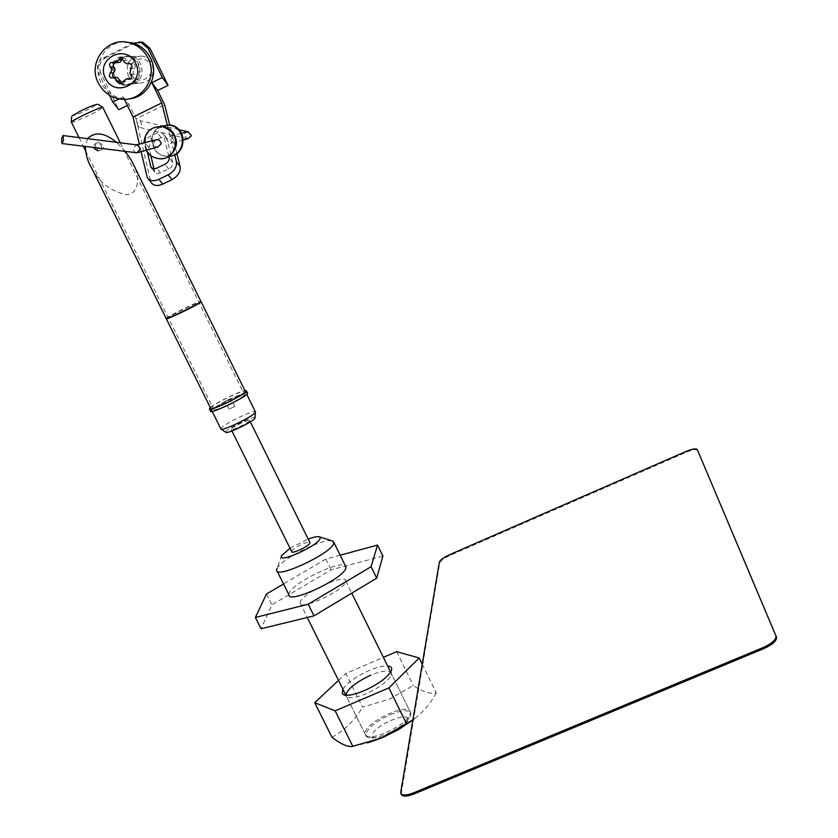 <?xml version="1.0" encoding="UTF-8"?>
<svg xmlns="http://www.w3.org/2000/svg" width="838" height="838" viewBox="0 0 838 838"><rect width="100%" height="100%" fill="white"/><g stroke="black" fill="none" stroke-linecap="round" stroke-linejoin="round"><path stroke-width="0.63" stroke-dasharray="4.19 3.14" d="M231.969 400.784L226.229 403.487L231.969 400.784M230.838 398.49L225.097 401.193L230.838 398.49M96.014 148.117C94.401 145.875 95.281 144.031 98.633 142.565L102.927 144.712C104.509 146.891 103.671 148.735 100.413 150.232L96.014 148.117M100.413 150.232L98.036 150.819C101 150.065 102.037 148.169 101.168 145.131L97.292 142.879C94.254 143.581 93.228 145.466 94.223 148.536M166.123 318.325L166.542 317.948C170.041 315.067 199.402 300.894 200.89 301.376M166.322 318.859L166.647 318.304C170.135 315.423 199.423 301.282 201.089 301.68M210.61 408.19L210.946 407.656C213.9 403.707 243.167 389.555 245.167 391.105M210.579 411.049L210.946 410.463C214.099 406.221 245.283 391.126 247.44 392.813M125.386 151.437L116.482 142.324M87.487 138.658L85.34 146.461M91.688 168.176L94.642 172.89C101.052 183.742 111.402 190.98 125.721 194.615C138.909 194.845 139.831 177.562 134.269 166.186M210.338 407.656C214.727 403.371 238.882 391.43 244.906 390.56M234.797 406.503L229.057 409.206L234.797 406.503M288.817 594.613L289.141 593.126C292.514 582.955 340.27 559.784 345.371 565.839M244.225 395.138C241.742 398.857 212.119 412.83 213.774 409.499L214.067 409.028C216.958 405.142 245.974 391.482 244.455 394.729L244.225 395.138M246.215 394.216C243.449 398.417 209.867 414.255 211.742 410.484L212.077 409.939C215.387 405.529 248.184 390.099 246.477 393.766L246.215 394.216M221.253 429.255L221.127 428.197C223.945 424.007 253.17 409.866 255.297 411.657M225.747 432.199L226.009 431.549C228.439 427.83 254.354 415.439 255.035 417.659M249.525 420.781C248.058 423.2 230.272 431.57 231.173 429.412L231.33 429.119C232.943 426.626 250.51 418.382 249.661 420.508L249.525 420.781M291.634 551.561L291.739 551.163C292.776 548.167 308.29 540.615 309.798 542.375M276.969 568.614L277.21 568.154C281.631 559.114 321.719 538.813 331.45 540.657M290.011 548.272L308.175 539.085M383.071 737.377L373.633 737.943L372.313 735.115C373.717 725.54 410.232 710.058 407.771 720.125L407.142 721.822L401.779 727.625M410.327 713.348L410.348 712.164C409.792 701.825 366.845 721.151 365.148 732.475L365.075 733.952L366.772 736.057C373.706 740.499 404.922 725.478 409.52 715.484L410.327 713.348M345.623 581.907L345.769 580.964C346.335 572.825 303.136 592.623 300.297 601.778L300.067 602.962C299.218 611.279 343.748 590.727 345.623 581.907M382.903 556.086L331.125 569.798L271.889 604.858L261.016 628.772M340.144 555.206L325.835 559.082L331.125 569.798M266.474 594.006L271.889 604.858M325.835 559.082L283.527 583.971M390.34 714.657C402.408 709.891 409.3 709.524 411.029 713.547C410.086 720.02 401.863 726.923 386.349 734.256C374.24 738.98 367.379 739.336 365.756 735.335C366.803 728.777 374.995 721.885 390.34 714.657M422.184 664.136L436.305 692.953C430.261 694.21 422.582 691.748 413.291 685.568L389.251 699.196L362.561 707.167L345.874 673.469L383.375 657.359M436.305 692.953C430.491 703.407 423.368 711.86 414.946 718.344L412.809 719.905M342.805 689.087C347.508 682.551 356.307 676.36 369.202 670.505C376.974 667.237 383.113 665.718 387.606 665.948M365.075 733.952L346.429 696.493C349.257 698.819 355.878 697.876 366.269 693.665C379.886 687.359 388.183 681.126 391.137 674.978L391.304 673.469C389.722 669.751 382.903 670.316 370.836 675.156M396.646 651.66L413.291 685.568M331.953 737.22C344.282 730.705 354.484 720.68 362.561 707.167M338.5 680.404L345.874 673.469M401.193 793.974L439.73 562.853C440.641 560.674 444.025 558.213 449.891 555.479L686.479 452.185C692.649 449.671 696.368 449.042 697.635 450.32M150.159 64.893C156.696 77.159 137.097 86.859 131.451 74.194C124.883 61.96 144.503 52.176 150.159 64.893M128.214 75.514C130.55 79.935 134.122 82.512 138.94 83.234C150.809 82.103 155.198 75.577 152.107 63.646C150.065 59.697 146.933 57.194 142.722 56.136C130.026 56.335 125.187 62.798 128.214 75.514M130.707 78.699L131.817 79.076C134.729 78.583 135.431 77.012 133.923 74.362L133.106 73.252L134.227 68.507C135.934 66.412 135.557 64.746 133.106 63.531L130.058 63.688L127.397 61.603L124.852 57.801L122.589 58.377M121.919 83.025L123.071 83.454L128.35 78.646M111.381 77.986L112.502 77.903M120.85 83.674L124.569 84.648C136.866 83.475 141.402 76.708 138.186 64.337C136.06 60.242 132.823 57.644 128.444 56.555C115.288 56.754 110.291 63.458 113.434 76.646L120.84 83.664M124.045 41.921C104.771 42.015 91.771 65.364 101.105 82.784C106.29 92.442 114.178 97.816 124.778 98.894L128.843 98.842M117.53 62.693L115.99 62.18L113.811 62.745M132.341 83.863C144.377 78.636 141.664 58.314 128.581 55.999L119.237 57.11C106.499 62.693 110.626 84.313 124.548 85.214L132.341 83.863M134.342 83.664C146.304 78.468 143.623 58.251 130.602 55.947L121.301 57.047C108.626 62.609 112.721 84.114 126.58 85.015L134.342 83.664M100.738 72.958C98.287 66.464 99.879 61.425 105.536 57.822L103.388 57.885C97.711 61.509 96.108 66.579 98.58 73.105L100.738 72.958L118.818 109.705M105.536 57.822L135.107 43.042L138.982 41.952M127.376 105.473L129.115 104.614L136.091 118.818L164.646 104.76M150.84 155.638L148.923 147.394L150.159 143.895L152.516 141.821L161.074 137.61L164.96 137.023L167.034 139.024L172.858 162.572C173.141 165.128 171.78 167.286 168.752 169.025L157.607 173.686L155.061 172.492L153.972 168.899M151.165 182.464L146.797 176.242M136.091 118.818L150.61 181.008M176.86 153.511L169.695 124.904M168.784 156.308L163.337 134.174L160.823 132.09L157.869 132.54L149.332 136.699L146.053 139.569L145.163 142.586L147.425 152.359M141.088 151.647L139.328 144.073M167.244 124.925L174.692 154.789M103.388 57.885L133.032 43.073M109.464 95.218L98.58 73.105M124.338 99.293L123.155 96.883L119.132 98.874M123.155 96.883L129.115 104.614M136.081 152.767L134.017 151.406L133.127 148.64L136.343 144.838M155.826 139.852L153.763 142.638L153.899 144.304L155.344 146.325L157.869 147.006M188.194 138.626L187.01 138.595L183.941 134.74L186.005 132.132M137.065 123.752L138.773 127.229L141.622 124.066L139.904 120.588L137.065 123.752M173.655 140.512L170.585 143.487L169.611 143.455L166.626 139.265L169.81 136.28L170.669 136.322L173.655 140.512M95.385 104.781C92.023 105.064 69.575 116.189 74.194 115.288C77.714 114.911 99.691 104.017 95.385 104.781M71.345 122.107L71.984 122.306C76.143 121.835 102.582 109.16 102.875 107.494M401.203 793.052L400.669 791.983M439.73 562.853L439.363 562.099M449.891 555.479L449.524 554.725M686.479 452.185L686.123 451.41M127.02 60.273L123.741 60.399M134.227 68.507L131 68.695M125.941 81.37L122.652 81.663M116.639 62.4L113.277 62.536M131.032 78.845L130.487 78.887M133.923 74.362L130.697 74.603M131.817 63.594L133.106 63.531M133.106 43.031L135.107 43.042M160.613 172.984L156.832 168.187M154.58 171.455L152.254 168.511M148.996 147.844L145.236 143.036M153.071 141.528L149.332 136.699M161.074 137.61L157.355 132.76M167.034 139.024L163.337 134.174M172.858 162.572L169.129 157.743M168.752 169.025L165.002 164.217M162.687 126.706L162.415 126.653C142.649 122.788 138.239 155.512 158.078 158.214C163.515 159.021 168.145 157.471 171.968 153.574M160.383 126.444C147.174 132.142 150.693 154.255 165.055 156.078L168.731 156.277M229.057 409.206L225.097 401.193M234.839 406.42L230.879 398.406M97.292 142.879L98.633 142.565M276.603 570.029L277.179 571.202M79.023 137.589L83.287 146.2M85.518 150.704L213.774 409.499M211.742 410.484L212.203 411.416M231.173 429.412L231.937 430.973M249.661 420.508L250.321 421.839M246.477 393.766L246.749 394.321M120.274 142.806L244.455 394.729M281.725 555.364L277.21 568.154M345.769 580.964L351.771 593.147M390.634 672.107L410.348 712.164M300.067 602.962L307.274 617.491M407.142 721.822L409.52 715.484M373.633 737.943L366.772 736.057M412.778 720.02L414.946 718.344M346.429 696.493L343.831 694.859M365.756 735.335L345.905 695.32M411.029 713.547L391.304 673.469M391.137 674.978L391.524 670.222M352.002 746.532L368.018 742.803M401.182 793.9L400.648 792.821M123.071 83.454L120.892 83.664M138.94 83.234L124.569 84.648M122.159 99.24L124.778 98.894M142.722 56.136L128.444 56.555M124.852 57.801L121.552 57.906M115.864 62.766L114.178 62.84M115.99 62.18L112.617 62.316M131.817 79.076L129.764 79.254M128.56 63.751L126.8 63.835M130.602 55.947L128.581 55.999M126.58 85.015L124.548 85.214M154.852 172.167L151.626 168.092M166.804 138.417L163.106 133.567M148.504 179.143L147.352 177.708M172.324 153.165L166.416 156.067L162.802 155.795C158.592 153.794 155.994 151.877 154.978 150.012L151.919 139.642C151.311 136.604 153.207 132.854 157.607 128.392L163.41 126.842M136.866 152.809L137.914 152.526M187.01 138.595L138.773 127.229M183.354 139.956L170.585 143.487M168.668 156.318L165.275 156.109C150.798 154.318 147.079 132.456 160.288 126.444M146.042 150.274L143.958 142.889M181.5 133.284L169.81 136.28M178.861 129.66L139.904 120.588"/><path stroke-width="1.26" d="M200.89 301.376L200.638 301.869C197.255 304.833 163.63 320.87 166.123 318.325L91.688 168.176C87.791 161.891 85.675 154.653 85.34 146.461M201.089 301.68L200.858 302.162C197.464 305.147 163.724 321.237 166.228 318.681M245.167 391.105L245.084 391.922C242.297 396.091 208.714 411.929 210.61 408.19L166.322 318.859M244.906 390.56L246.508 390.917L246.225 391.398C243.282 395.829 207.426 412.746 209.448 408.755L210.338 407.656M247.44 392.813L247.357 393.692C244.424 398.155 208.568 415.072 210.579 411.049L209.647 409.154M94.223 148.536L98.036 150.819M134.269 166.186L131.336 160.236L125.386 151.437M116.482 142.324C104.698 132.582 95.029 131.357 87.487 138.658M308.175 539.085C314.344 536.812 318.241 536.121 319.865 537.011L320.126 538.572C317.77 546.104 276.561 564.362 281.558 555.678L290.011 548.272M331.45 540.657L333.199 541.212L333.66 543.527C331.083 553.729 275.105 579.707 276.603 570.029L276.969 568.614M345.371 565.839L345.811 568.216C343.496 578.953 287.591 604.816 288.817 594.613L277.179 571.202M255.297 411.657L255.255 412.547C252.751 416.811 220.478 432.167 220.803 428.951M255.035 417.659L254.867 418.33C252.741 421.996 225.537 434.943 225.747 432.199L221.253 429.255M309.798 542.375L309.892 543.108C308.866 546.376 291.174 554.567 291.634 551.561L231.937 430.973M401.779 727.625L383.071 737.377M283.527 583.971L266.474 594.006L255.37 617.47L308.216 604.229L371.087 566.687L376.702 578.157L382.903 556.086L377.519 545.077L340.144 555.206M371.087 566.687L377.519 545.077M255.37 617.47L261.016 628.772L313.978 615.857L376.702 578.157M308.216 604.229L313.978 615.857M412.809 719.905L381.101 738.089L352.002 746.532C346.827 746.784 340.134 743.673 331.953 737.22L314.742 702.715L338.5 680.404M387.606 665.948C390.917 666.262 392.226 667.687 391.524 670.222C388.266 676.957 379.132 683.798 364.121 690.742C352.672 695.393 345.403 696.451 342.313 693.906L342.805 689.087M370.836 675.156C355.553 682.362 347.236 689.066 345.895 695.257L307.274 617.491M383.375 657.359L396.646 651.66L419.178 657.998L422.184 664.136M314.742 702.715L335.137 710.844L352.85 746.428M419.178 657.998L388.884 687.914L406.545 723.749M388.884 687.914L335.137 710.844M413.626 792.832C406.001 795.723 401.674 795.712 400.648 792.821L439.363 562.099C440.275 559.92 443.658 557.459 449.524 554.725L686.123 451.41C692.282 448.896 696.011 448.267 697.279 449.545L776.135 636.409C775.789 640.075 771.494 643.783 763.229 647.523L413.626 792.832L414.161 793.911C406.619 796.781 402.292 796.802 401.193 793.974M697.279 449.545L776.658 637.54C776.323 641.206 772.018 644.914 763.753 648.654L414.161 793.911M124.118 61.74L121.552 57.906L118.409 59.98L116.524 62.504L112.617 62.316C110.103 62.41 109.15 63.719 109.778 66.244L110.375 67.061C112.072 69.177 111.978 71.136 110.082 72.958L109.265 76.436L111.381 77.986L114.062 77.777L119.761 83.769L126.706 78.782L128.581 79.359C131.514 78.866 132.215 77.274 130.697 74.603L129.869 73.482L131 68.695C132.718 66.579 132.352 64.914 129.88 63.688L126.8 63.835L124.118 61.74M115.864 77.63L117.414 77.515L121.919 83.025M113.811 62.745L113.161 66.076L113.758 66.883C115.445 68.978 115.351 70.926 113.465 72.738L112.659 76.185L114.764 77.725M135.588 63.332C146.126 83.109 114.617 98.695 105.515 78.301C94.904 58.618 126.433 42.832 135.588 63.332M148.148 58.241C158.131 76.949 142.523 101.377 122.159 99.24C111.496 98.151 103.556 92.756 98.339 83.025C86.953 62.263 107.756 35.636 129.942 42.906C138.102 45.378 144.167 50.49 148.148 58.241M128.843 98.842C147.415 97.91 159.629 75.252 150.599 58.157C146.65 50.458 140.627 45.378 132.519 42.916L124.045 41.921M122.589 58.377L120.201 62.159L115.864 62.766M128.35 78.646L130.707 78.699M138.982 41.952L142.942 42.361L150.023 48.395L168.061 85.382L162.289 77.505L151.856 82.669L161.755 102.917L167.244 124.925M169.695 124.904L164.646 104.76L157.68 90.504L168.061 85.382M119.132 98.874L112.805 102.006L118.818 109.705L127.376 105.473M153.972 168.899L150.84 155.638M141.088 151.647L147.352 177.708C149.677 181.071 153.543 181.616 158.916 179.342L162.708 184.119L171.916 179.657L168.166 174.849C174.273 171.329 177.038 166.982 176.441 161.818L180.16 166.657L176.86 153.511M162.708 184.119C157.345 186.382 153.49 185.827 151.165 182.464L148.504 179.143M180.16 166.657C180.757 171.811 178.012 176.148 171.916 179.657M158.916 179.342L168.166 174.849M147.425 152.359L150.798 166.678L151.825 168.249L155.816 168.595L165.002 164.217C168.04 162.467 169.412 160.309 169.129 157.743L168.784 156.308M139.328 144.073L133.064 117.058L161.755 102.917M174.692 154.789L176.441 161.818M133.032 43.073L142.942 42.361M112.805 102.006L109.464 95.218M133.064 117.058L124.338 99.293M162.289 77.505L148.096 48.405L140.983 42.34M151.856 82.669L157.68 90.504M136.259 144.859L138.689 145.896L139.883 148.693L139.841 149.656L136.866 152.809L62.127 143.57M61.478 139.024L62.002 143.56L63.531 140.093L63.007 135.557L61.478 139.024M137.914 152.526L157.869 147.006L161.043 143.927L160.917 142.251L158.749 139.82L155.826 139.852M186.005 132.132L188.309 131.849L191.399 135.714L188.194 138.626L183.354 139.956M102.875 107.494L102.33 107.285C98.098 107.61 68.056 122.264 71.46 122.338L79.023 137.589M776.491 636.89L775.978 635.77M763.753 648.654L763.229 647.523M113.758 66.883L110.375 67.061M121.73 59.854L118.409 59.98M113.465 72.738L110.082 72.958M120.662 80.951L117.33 81.244M130.487 78.887L127.785 79.118M150.023 48.395L148.096 48.405M152.254 168.511L150.798 166.678M157.596 158.466C177.866 162.729 182.977 129.419 162.415 126.653L162.404 126.653C151.133 126.255 144.984 131.66 143.958 142.889M171.968 153.574C179.164 141.172 176.074 132.226 162.687 126.706M168.731 156.277C186.266 155.941 187.125 127.428 169.601 125.155L160.383 126.444M131.336 160.236L200.973 301.554M246.508 390.917L247.639 393.211M201.193 301.858L245.356 391.472M71.345 122.107C71.115 113.298 72.529 116.65 78.929 111.883C88.524 106.95 94.893 104.415 98.025 104.289L102.76 107.274L120.274 142.806M83.287 146.2L85.518 150.704M212.203 411.416L220.803 428.763M250.321 421.839L309.976 542.741M255.003 418.12L255.412 412.296M246.749 394.321L255.496 412.066M333.88 542.458L346 567.096M319.865 537.011L333.199 541.212M351.771 593.147L390.634 672.107M382.578 737.587L398.228 729.762L412.778 720.02M343.831 694.859L342.313 693.906M368.018 742.803L382.18 737.754M776.658 637.54L776.135 636.409M120.892 83.664L119.761 83.769M129.942 42.906L132.519 42.916M117.414 77.515L114.062 77.777M129.963 78.51L126.706 78.782M129.764 79.254L128.581 79.359M151.626 168.092L151.06 167.38M163.41 126.842L165.4 127.156C173.309 131.042 173.707 133.012 175.697 138.532C177.405 142.994 176.273 147.876 172.324 153.165M160.288 126.444L170.02 124.956C188.1 127.24 186.801 156.287 168.668 156.318M157.303 158.413C152.369 157.355 148.619 154.642 146.042 150.274M187.272 131.817L181.5 133.284M188.309 131.849L178.861 129.66M136.343 144.838L157.062 139.537M136.95 144.911L63.007 135.557"/></g></svg>
